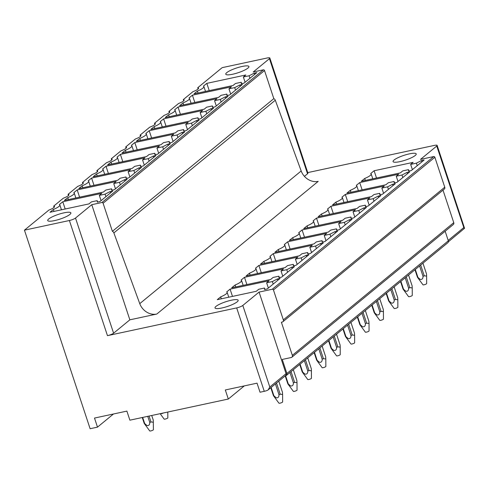 <?xml version="1.0" encoding="UTF-8"?>
<svg xmlns="http://www.w3.org/2000/svg" width="489" height="489" viewBox="0 0 489 489"><rect width="100%" height="100%" fill="white"/><g stroke="black" fill="none" stroke-linecap="round" stroke-linejoin="round"><path stroke-width="0.73" d="M285.319 375.778L285.802 375.674A1.95 1.687 50.6 0 0 286.444 375.369L447.869 242.691A1.95 1.687 50.6 0 0 448.321 240.82L445.155 231.23M464.153 228.571L436.75 146.04L420.491 159.402L433.719 156.559L272.294 289.243L259.072 292.08L286.053 373.675L269.8 387.037L268.125 389.916L267.19 390.46A4.878 0.996 161.7 0 1 264.268 391.316L260.026 392.227L257.031 383.162L225.319 389.971L228.314 399.036L244.311 385.894M113.485 413.987L97.494 427.135L94.493 418.064L126.883 411.108L129.878 420.179L228.314 399.036M304.421 176.346L307.532 173.791L269.451 58.649A4.878 0.996 -18.3 0 0 269.842 58.026A4.878 0.996 -18.3 0 0 267.104 58.002L222.165 67.653L197.709 87.757A7.806 1.595 161.7 0 1 198.552 88.161A7.806 1.595 161.7 0 1 197.923 89.157A7.806 1.595 161.7 0 1 192.947 91.669L183.302 99.597A7.806 1.595 161.7 0 1 184.145 100A7.806 1.595 161.7 0 1 183.522 100.997A7.806 1.595 161.7 0 1 178.546 103.509L168.901 111.437A7.806 1.595 161.7 0 1 169.744 111.84A7.806 1.595 161.7 0 1 169.115 112.837A7.806 1.595 161.7 0 1 164.139 115.349L154.493 123.277A7.806 1.595 161.7 0 1 155.343 123.68A7.806 1.595 161.7 0 1 154.713 124.671A7.806 1.595 161.7 0 1 149.738 127.189L140.092 135.111A7.806 1.595 161.7 0 1 140.936 135.52A7.806 1.595 161.7 0 1 140.312 136.51A7.806 1.595 161.7 0 1 135.331 139.023L125.691 146.951A7.806 1.595 161.7 0 1 126.535 147.354A7.806 1.595 161.7 0 1 125.905 148.35A7.806 1.595 161.7 0 1 120.93 150.863L111.284 158.791A7.806 1.595 161.7 0 1 112.128 159.194A7.806 1.595 161.7 0 1 111.504 160.19A7.806 1.595 161.7 0 1 106.529 162.703L96.883 170.63A7.806 1.595 161.7 0 1 97.727 171.034A7.806 1.595 161.7 0 1 97.103 172.03A7.806 1.595 161.7 0 1 92.121 174.542L82.482 182.47A7.806 1.595 161.7 0 1 83.326 182.874A7.806 1.595 161.7 0 1 82.696 183.864A7.806 1.595 161.7 0 1 77.72 186.382L68.075 194.304A7.806 1.595 161.7 0 1 68.918 194.708A7.806 1.595 161.7 0 1 68.295 195.704A7.806 1.595 161.7 0 1 63.319 198.216L53.674 206.144A7.806 1.595 161.7 0 1 54.517 206.547A7.806 1.595 161.7 0 1 53.888 207.544A7.806 1.595 161.7 0 1 48.912 210.056L24.45 230.166L90.117 428.719L97.494 427.135M286.053 373.675A1.95 1.687 50.6 0 1 285.6 375.552L268.192 389.855M272.294 289.243A0.978 0.844 50.6 0 1 273.443 289.965L283.339 319.885A1.95 1.687 50.6 0 1 282.239 322.062L281.389 322.245L292.336 355.338A1.95 1.687 50.6 0 1 291.242 357.514L282.251 359.446L286.902 373.498A1.95 1.687 50.6 0 1 286.444 375.369M156.78 314.048A14.633 12.659 50.6 0 1 139.756 303.645L301.181 170.967A14.633 12.659 50.6 0 0 318.205 181.37A14.633 12.659 50.6 0 1 318.205 181.37L156.804 314.042A14.633 12.659 50.6 0 1 156.78 314.048L129.854 319.83L91.773 204.689L75.514 218.051A4.878 0.996 -18.3 0 1 69.389 220.515L24.45 230.166M139.756 303.645L113.87 232.911A2.469 2.139 50.6 0 0 112.391 231.334L103.093 203.228A0.978 0.844 50.6 0 0 101.944 202.501L91.773 204.689M88.974 203.901L49.97 212.275L53.38 209.475A11.712 2.396 -18.3 0 0 59.86 204.97A11.712 2.396 -18.3 0 0 59.377 204.543L62.788 201.743L101.785 193.369L99.328 195.386L105.068 194.157L110.098 191.584L112.812 190.997L99.994 201.535L97.28 202.116L97.17 200.649L91.431 201.884L88.974 203.901M54.016 211.407L53.38 209.475M65.19 209.011L62.788 201.743M110.526 192.88L110.098 191.584M103.375 192.061L64.371 200.435L67.782 197.635A11.712 2.396 -18.3 0 0 74.267 193.137A11.712 2.396 -18.3 0 0 73.784 192.703L77.189 189.903L116.193 181.529L113.735 183.546L119.475 182.318L124.499 179.744L127.213 179.163L114.395 189.695L111.688 190.276L111.571 188.809L105.832 190.044L103.375 192.061M68.417 199.567L67.782 197.635M79.591 197.171L77.189 189.903M124.927 181.04L124.499 179.744M117.782 180.221L78.778 188.601L82.183 185.802A11.712 2.396 -18.3 0 0 88.668 181.297A11.712 2.396 -18.3 0 0 88.185 180.869L91.596 178.063L130.594 169.689L128.136 171.712L133.876 170.478L138.907 167.904L141.614 167.324L128.803 177.855L126.089 178.442L125.973 176.969L120.239 178.204L117.782 180.221M82.824 187.733L82.183 185.802M93.998 185.331L91.596 178.063M139.334 169.2L138.907 167.904M132.183 168.387L93.179 176.761L96.59 173.962A11.712 2.396 -18.3 0 0 103.069 169.457A11.712 2.396 -18.3 0 0 102.586 169.029L105.997 166.229L145.001 157.849L142.543 159.872L148.277 158.638L153.308 156.064L156.022 155.484L143.204 166.016L140.49 166.602L140.38 165.135L134.64 166.364L132.183 168.387M97.225 175.893L96.59 173.962M108.399 173.491L105.997 166.229M153.735 157.36L153.308 156.064M146.584 156.547L107.586 164.921L110.991 162.122A11.712 2.396 -18.3 0 0 117.476 157.617A11.712 2.396 -18.3 0 0 116.993 157.189L120.398 154.39L159.402 146.015L156.945 148.033L162.684 146.798L167.709 144.231L170.423 143.644L157.611 154.182L154.897 154.762L154.781 153.295L149.041 154.524L146.584 156.547M111.633 164.053L110.991 162.122M122.8 161.651L120.398 154.39M168.137 145.526L167.709 144.231M160.991 144.707L121.987 153.081L125.392 150.282A11.712 2.396 -18.3 0 0 131.877 145.777A11.712 2.396 -18.3 0 0 131.394 145.349L134.805 142.55L173.803 134.175L171.346 136.193L177.085 134.964L182.116 132.391L184.83 131.81L172.012 142.342L169.298 142.922L169.188 141.455L163.448 142.69L160.991 144.707M126.034 152.213L125.392 150.282M137.207 149.817L134.805 142.55M182.544 133.686L182.116 132.391M175.392 132.867L136.388 141.248L139.799 138.442A11.712 2.396 -18.3 0 0 146.284 133.943A11.712 2.396 -18.3 0 0 145.801 133.509L149.206 130.71L188.21 122.336L185.753 124.353L191.492 123.124L196.517 120.551L199.231 119.97L186.413 130.502L183.699 131.083L183.589 129.616L177.849 130.85L175.392 132.867M140.435 140.374L139.799 138.442M151.608 137.977L149.206 130.71M196.945 121.847L196.517 120.551M189.793 121.034L150.795 129.408L154.2 126.608A11.712 2.396 -18.3 0 0 160.685 122.103A11.712 2.396 -18.3 0 0 160.203 121.675L163.607 118.87L202.611 110.496L200.154 112.519L205.893 111.284L210.918 108.711L213.632 108.13L200.82 118.662L198.106 119.249L197.99 117.776L192.25 119.01L189.793 121.034M154.842 128.54L154.2 126.608M166.016 126.138L163.607 118.87M211.352 110.007L210.918 108.711M204.2 109.194L165.196 117.568L168.607 114.768A11.712 2.396 -18.3 0 0 175.086 110.263A11.712 2.396 -18.3 0 0 174.604 109.836L178.014 107.036L217.012 98.656L214.555 100.679L220.294 99.444L225.325 96.877L228.039 96.29L215.221 106.822L212.507 107.409L212.397 105.942L206.658 107.17L204.2 109.194M169.243 116.7L168.607 114.768M180.417 114.298L178.014 107.036M225.753 98.167L225.325 96.877M218.601 97.354L179.604 105.728L183.008 102.928A11.712 2.396 -18.3 0 0 189.494 98.423A11.712 2.396 -18.3 0 0 189.011 97.996L192.415 95.196L231.419 86.822L228.962 88.839L234.702 87.604L239.726 85.037L242.44 84.45L229.622 94.988L226.914 95.569L226.798 94.102L221.059 95.337L218.601 97.354M183.644 104.86L183.008 102.928M194.818 102.464L192.415 95.196M240.154 86.333L239.726 85.037M233.008 85.514L194.005 93.888L197.409 91.088A11.712 2.396 -18.3 0 0 203.895 86.584A11.712 2.396 -18.3 0 0 203.412 86.156L206.823 83.356L245.82 74.982L243.363 76.999L249.103 75.771L254.133 73.197L256.841 72.616L244.029 83.148L241.315 83.729L241.205 82.262L235.466 83.497L233.008 85.514M198.051 93.02L197.409 91.088M209.225 90.624L206.823 83.356M254.561 74.493L254.133 73.197M256.267 291.297L217.263 299.671L220.673 296.872A11.705 2.396 -18.3 0 0 227.159 292.367A11.705 2.396 -18.3 0 0 226.676 291.939L230.081 289.14L269.084 280.759L266.627 282.783L272.367 281.548L277.391 278.974L280.105 278.394L267.287 288.926L264.573 289.512L264.463 288.039L258.724 289.274L256.267 291.297M221.309 298.803L220.673 296.872M232.483 296.401L230.081 289.14M277.819 280.27L277.391 278.974M270.668 279.457L231.67 287.832L235.075 285.032A11.705 2.396 -18.3 0 0 241.56 280.527A11.705 2.396 -18.3 0 0 241.077 280.099L244.482 277.3L283.486 268.919L281.028 270.943L286.768 269.708L291.792 267.141L294.506 266.554L281.695 277.086L278.981 277.673L278.864 276.206L273.125 277.434L270.668 279.457M235.716 286.964L235.075 285.032M246.884 284.561L244.482 277.3M292.22 268.43L291.792 267.141M285.075 267.617L246.071 275.992L249.482 273.192A11.705 2.396 -18.3 0 0 255.961 268.687A11.705 2.396 -18.3 0 0 255.478 268.259L258.889 265.46L297.887 257.086L295.429 259.103L301.169 257.868L306.2 255.301L308.914 254.714L296.096 265.252L293.382 265.833L293.272 264.366L287.532 265.6L285.075 267.617M250.117 275.124L249.482 273.192M261.291 272.728L258.889 265.46M306.627 256.597L306.2 255.301M299.476 255.778L260.472 264.152L263.883 261.352A11.705 2.396 -18.3 0 0 270.368 256.853A11.705 2.396 -18.3 0 0 269.885 256.419L273.29 253.62L312.294 245.246L309.837 247.263L315.576 246.034L320.601 243.461L323.315 242.88L310.497 253.412L307.783 253.993L307.673 252.526L301.933 253.76L299.476 255.778M264.518 263.284L263.883 261.352M275.692 260.888L273.29 253.62M321.029 244.757L320.601 243.461M313.883 243.938L274.879 252.318L278.284 249.512A11.705 2.396 -18.3 0 0 284.769 245.013A11.705 2.396 -18.3 0 0 284.286 244.586L287.691 241.78L326.695 233.406L324.238 235.429L329.977 234.194L335.002 231.621L337.716 231.04L324.904 241.572L322.19 242.153L322.074 240.686L316.34 241.921L313.883 243.938M278.926 251.45L278.284 249.512M290.099 249.048L287.691 241.78M335.436 232.917L335.002 231.621M328.284 232.104L289.28 240.478L292.691 237.678A11.705 2.396 -18.3 0 0 299.17 233.174A11.705 2.396 -18.3 0 0 298.687 232.746L302.098 229.946L341.102 221.566L338.645 223.589L344.378 222.354L349.409 219.781L352.123 219.2L339.305 229.732L336.591 230.319L336.481 228.852L330.741 230.081L328.284 232.104M293.327 239.61L292.691 237.678M304.5 237.208L302.098 229.946M349.837 221.077L349.409 219.781M342.685 220.264L303.687 228.638L307.092 225.839A11.705 2.396 -18.3 0 0 313.577 221.334A11.705 2.396 -18.3 0 0 313.094 220.906L316.499 218.106L355.503 209.732L353.046 211.749L358.785 210.514L363.81 207.947L366.524 207.36L353.712 217.898L350.998 218.479L350.882 217.012L345.142 218.241L342.685 220.264M307.734 227.77L307.092 225.839M318.901 225.368L316.499 218.106M364.238 209.243L363.81 207.947M357.092 208.424L318.088 216.798L321.493 213.999A11.705 2.396 -18.3 0 0 327.978 209.494A11.705 2.396 -18.3 0 0 327.496 209.066L330.906 206.266L369.904 197.892L367.447 199.909L373.186 198.681L378.217 196.107L380.931 195.521L368.113 206.058L365.399 206.639L365.289 205.172L359.549 206.407L357.092 208.424M322.135 215.93L321.493 213.999M333.309 213.534L330.906 206.266M378.645 197.403L378.217 196.107M371.493 196.584L332.489 204.964L335.9 202.159A11.705 2.396 -18.3 0 0 342.386 197.66A11.705 2.396 -18.3 0 0 341.903 197.226L345.307 194.426L384.311 186.052L381.854 188.069L387.594 186.841L392.618 184.267L395.332 183.687L382.514 194.219L379.8 194.799L379.69 193.332L373.951 194.567L371.493 196.584M336.536 204.09L335.9 202.159M347.71 201.694L345.307 194.426M393.046 185.563L392.618 184.267M385.894 184.744L346.897 193.124L350.301 190.325A11.705 2.396 -18.3 0 0 356.787 185.82A11.705 2.396 -18.3 0 0 356.304 185.392L359.708 182.586L398.712 174.212L396.255 176.236L401.995 175.001L407.019 172.428L409.733 171.847L396.921 182.379L394.207 182.965L394.091 181.492L388.352 182.727L385.894 184.744M350.943 192.256L350.301 190.325M362.117 189.854L359.708 182.586M407.447 173.723L407.019 172.428M400.302 172.91L361.298 181.285L364.708 178.485A11.705 2.396 -18.3 0 0 371.188 173.98A11.705 2.396 -18.3 0 0 370.705 173.552L374.116 170.753L413.113 162.372L410.656 164.396L416.396 163.161L421.426 160.588L424.14 160.007L411.322 170.539L408.608 171.126L408.498 169.659L402.759 170.887L400.302 172.91M365.344 180.417L364.708 178.485M376.518 178.014L374.116 170.753M421.854 161.883L421.426 160.588M408.957 171.052L408.498 169.659M417.233 165.685L416.396 163.161M412.398 169.659L410.656 164.396M394.556 182.886L394.091 181.492M402.826 177.525L401.995 175.001M397.997 181.492L396.255 176.236M380.149 194.726L379.69 193.332M388.425 189.359L387.594 186.841M383.59 193.332L381.854 188.069M365.748 206.566L365.289 205.172M374.024 201.199L373.186 198.681M369.189 205.172L367.447 199.909M351.346 218.406L350.882 217.012M359.617 213.039L358.785 210.514M354.788 217.012L353.046 211.749M336.939 230.24L336.481 228.852M345.216 224.879L344.378 222.354M340.381 228.852L338.645 223.589M322.538 242.079L322.074 240.686M330.815 236.719L329.977 234.194M325.98 240.686L324.238 235.429M308.131 253.919L307.673 252.526M316.407 248.553L315.576 246.034M311.572 252.526L309.837 247.263M293.73 265.759L293.272 264.366M302.006 260.392L301.169 257.868M297.171 264.366L295.429 259.103M279.329 277.599L278.864 276.206M287.599 272.232L286.768 269.708M282.77 276.206L281.028 270.943M264.922 289.433L264.463 288.039M273.198 284.072L272.367 281.548M268.363 288.045L266.627 282.783M241.664 83.656L241.205 82.262M249.94 78.289L249.103 75.771M245.105 82.262L243.363 76.999M227.263 95.496L226.798 94.102M235.533 90.129L234.702 87.604M230.704 94.102L228.962 88.839M212.856 107.335L212.397 105.942M221.132 101.969L220.294 99.444M216.297 105.942L214.555 100.679M198.455 119.169L197.99 117.776M206.725 113.809L205.893 111.284M201.896 117.782L200.154 112.519M184.047 131.009L183.589 129.616M192.324 125.642L191.492 123.124M187.489 129.616L185.753 124.353M169.646 142.849L169.188 141.455M177.923 137.482L177.085 134.964M173.088 141.455L171.346 136.193M155.245 154.689L154.781 153.295M163.515 149.322L162.684 146.798M158.687 153.295L156.945 148.033M140.838 166.529L140.38 165.135M149.114 161.162L148.277 158.638M144.279 165.135L142.543 159.872M126.437 178.363L125.973 176.969M134.713 173.002L133.876 170.478M129.878 176.969L128.136 171.712M112.03 190.203L111.571 188.809M120.306 184.836L119.475 182.318M115.471 188.809L113.735 183.546M97.629 202.043L97.17 200.649M105.905 196.676L105.068 194.157M101.07 200.649L99.328 195.386M53.674 206.144L54.077 207.379M197.709 87.757L198.112 88.992M183.302 99.597L183.711 100.832M168.901 111.437L169.31 112.666M154.493 123.277L154.903 124.506M140.092 135.111L140.502 136.345M125.691 146.951L126.095 148.185M111.284 158.791L111.694 160.025M96.883 170.63L97.293 171.859M82.482 182.47L82.885 183.699M68.075 194.304L68.484 195.539M301.181 170.967L275.295 100.233L113.87 232.911M112.391 231.334L273.816 98.656A2.469 2.139 50.6 0 1 275.295 100.233M273.816 98.656L264.518 70.55L103.093 203.228M101.944 202.501L263.369 69.823A0.978 0.844 50.6 0 1 264.518 70.55M263.369 69.823L253.198 72.011L269.451 58.649M52.256 216.847A12.194 2.494 -18.3 0 0 47.714 220.545A12.194 2.494 -18.3 0 0 54.499 220.612A12.194 2.494 -18.3 0 0 66.327 216.578A12.194 2.494 -18.3 0 0 70.868 212.886A12.194 2.494 -18.3 0 0 64.083 212.813A12.194 2.494 -18.3 0 0 52.256 216.847M225.784 74.224A12.194 2.494 -18.3 0 0 238.21 72.702A12.194 2.494 -18.3 0 0 248.925 66.535A12.194 2.494 -18.3 0 0 248.913 66.504A12.194 2.494 -18.3 0 0 236.493 68.02A12.194 2.494 -18.3 0 0 225.771 74.194A12.194 2.494 -18.3 0 0 225.784 74.224M292.336 355.338L453.761 222.66A1.95 1.687 50.6 0 1 453.303 224.53L291.878 357.208M453.761 222.66L443.003 190.142M283.333 319.885L444.758 187.208A1.95 1.687 50.6 0 1 444.299 189.078L282.88 321.756M444.758 187.208L434.868 157.287L273.443 289.965M433.719 156.559A0.978 0.844 50.6 0 1 434.868 157.287M436.75 146.04A4.878 0.996 -18.3 0 0 437.142 145.416L464.55 228.296L448.401 241.737M437.142 145.416A4.878 0.996 -18.3 0 0 434.403 145.398L307.734 172.599M307.532 173.791A4.878 0.996 -18.3 0 0 307.923 173.167L269.842 58.026M416.212 153.894A12.194 2.494 -18.3 0 0 403.786 155.41A12.194 2.494 -18.3 0 0 393.064 161.584A12.194 2.494 -18.3 0 0 393.077 161.614A12.194 2.494 -18.3 0 0 405.503 160.099A12.194 2.494 -18.3 0 0 416.218 153.925A12.194 2.494 -18.3 0 0 416.212 153.894M259.072 292.08L242.813 305.442A4.878 0.996 161.7 0 1 236.682 307.905L107.464 335.656A4.878 0.996 161.7 0 0 113.595 333.192L75.514 218.051M129.854 319.83L113.595 333.192M233.62 303.975A12.194 2.494 -18.3 0 0 238.161 300.277A12.194 2.494 -18.3 0 0 231.383 300.209A12.194 2.494 -18.3 0 0 219.549 304.244A12.194 2.494 -18.3 0 0 215.007 307.936A12.194 2.494 -18.3 0 0 221.792 308.009A12.194 2.494 -18.3 0 0 233.62 303.975M414.965 269.732L417.459 277.275L422.973 284.8A1.95 0.397 -18.3 0 0 423.608 284.861A1.95 0.397 -18.3 0 0 425.589 284.298A1.95 0.397 -18.3 0 0 426.671 283.577L426.634 276.089L424.244 275.814L420.674 265.038M426.634 276.089L426.512 273.95L422.942 263.174M417.459 277.275A4.878 0.996 -18.3 0 0 417.93 277.404L420.259 279.439C422.141 279.647 423.058 278.602 423.016 276.309A4.878 0.996 -18.3 0 0 424.244 275.814M423.016 276.309L419.586 265.937M417.93 277.404L415.302 269.457M400.564 281.572L403.058 289.115L408.566 296.634A1.95 0.397 -18.3 0 0 409.207 296.701A1.95 0.397 -18.3 0 0 411.188 296.132A1.95 0.397 -18.3 0 0 412.264 295.411L412.233 287.929L409.837 287.654L406.273 276.878M412.233 287.929L412.105 285.79L408.541 275.014M403.058 289.115A4.878 0.996 -18.3 0 0 403.523 289.243L405.858 291.279C407.734 291.487 408.651 290.442 408.615 288.149A4.878 0.996 -18.3 0 0 409.837 287.654M408.615 288.149L405.179 277.776M403.523 289.243L400.894 281.297M386.157 293.412L388.651 300.949L394.165 308.473A1.95 0.397 -18.3 0 0 394.8 308.535A1.95 0.397 -18.3 0 0 396.787 307.972A1.95 0.397 -18.3 0 0 397.863 307.251L397.826 299.769L395.436 299.494L391.872 288.712M397.826 299.769L397.704 297.63L394.14 286.847M388.651 300.949A4.878 0.996 -18.3 0 0 389.122 301.077L391.457 303.119C393.333 303.321 394.25 302.281 394.207 299.989A4.878 0.996 -18.3 0 0 395.436 299.494M394.207 299.989L390.778 289.61M389.122 301.077L386.493 293.131M371.756 305.246L374.25 312.789L379.764 320.313A1.95 0.397 -18.3 0 0 380.399 320.374A1.95 0.397 -18.3 0 0 382.38 319.812A1.95 0.397 -18.3 0 0 383.455 319.091L383.425 311.609L381.029 311.334L377.465 300.552M383.425 311.609L383.303 309.47L379.733 298.687M374.25 312.789A4.878 0.996 -18.3 0 0 374.721 312.917L377.05 314.953C378.926 315.161 379.849 314.121 379.806 311.823A4.878 0.996 -18.3 0 0 381.029 311.334M379.806 311.823L376.377 301.45M374.721 312.917L372.092 304.971M357.349 317.086L359.843 324.629L365.356 332.153A1.95 0.397 -18.3 0 0 365.992 332.214A1.95 0.397 -18.3 0 0 367.979 331.652A1.95 0.397 -18.3 0 0 369.054 330.931L369.024 323.443L366.628 323.174L363.064 312.392M369.024 323.443L368.895 321.31L365.332 310.527M359.843 324.629A4.878 0.996 -18.3 0 0 360.314 324.757L362.649 326.793C364.525 327 365.442 325.955 365.405 323.663A4.878 0.996 -18.3 0 0 366.628 323.174M365.405 323.663L361.97 313.29M360.314 324.757L357.685 316.811M342.948 328.926L345.442 336.469L350.955 343.993A1.95 0.397 -18.3 0 0 351.591 344.054A1.95 0.397 -18.3 0 0 353.571 343.492A1.95 0.397 -18.3 0 0 354.653 342.771L354.617 335.283L352.227 335.008L348.657 324.231M354.617 335.283L354.494 333.143L350.931 322.367M345.442 336.469A4.878 0.996 -18.3 0 0 345.912 336.597L348.241 338.632C350.124 338.84 351.041 337.795 350.998 335.503A4.878 0.996 -18.3 0 0 352.227 335.008M350.998 335.503L347.569 325.13M345.912 336.597L343.284 328.651M328.547 340.766L331.041 348.302L336.554 355.827A1.95 0.397 -18.3 0 0 337.19 355.894A1.95 0.397 -18.3 0 0 339.17 355.326A1.95 0.397 -18.3 0 0 340.246 354.604L340.216 347.123L337.82 346.848L334.256 336.071M340.216 347.123L340.087 344.983L336.524 334.207M331.041 348.302A4.878 0.996 -18.3 0 0 331.505 348.431L333.84 350.472C335.717 350.68 336.64 349.635 336.597 347.343A4.878 0.996 -18.3 0 0 337.82 346.848M336.597 347.343L333.162 336.964M331.505 348.431L328.883 340.485M314.14 352.6L316.634 360.142L322.147 367.667A1.95 0.397 -18.3 0 0 322.783 367.728A1.95 0.397 -18.3 0 0 324.769 367.166A1.95 0.397 -18.3 0 0 325.845 366.444L325.808 358.963L323.418 358.688L319.855 347.905M325.808 358.963L325.686 356.823L322.123 346.041M316.634 360.142A4.878 0.996 -18.3 0 0 317.104 360.271L319.439 362.306C321.316 362.514 322.233 361.475 322.19 359.183A4.878 0.996 -18.3 0 0 323.418 358.688M322.19 359.183L318.761 348.804M317.104 360.271L314.476 352.324M299.739 364.439L302.233 371.982L307.746 379.507A1.95 0.397 -18.3 0 0 308.382 379.568A1.95 0.397 -18.3 0 0 310.362 379.006A1.95 0.397 -18.3 0 0 311.438 378.284L311.407 370.803L309.017 370.528L305.448 359.745M311.407 370.803L311.285 368.663L307.715 357.881M302.233 371.982A4.878 0.996 -18.3 0 0 302.703 372.111L305.032 374.146C306.909 374.354 307.832 373.315 307.789 371.017A4.878 0.996 -18.3 0 0 309.017 370.528M307.789 371.017L304.36 360.644M302.703 372.111L300.075 364.164M285.203 375.876L287.825 383.822L293.339 391.347A1.95 0.397 -18.3 0 0 293.981 391.408A1.95 0.397 -18.3 0 0 295.961 390.845A1.95 0.397 -18.3 0 0 297.037 390.124L297.006 382.636L294.61 382.367L291.047 371.585M297.006 382.636L296.878 380.497L293.314 369.721M287.825 383.822A4.878 0.996 -18.3 0 0 288.296 383.951L290.631 385.986C292.508 386.194 293.424 385.149 293.388 382.856A4.878 0.996 -18.3 0 0 294.61 382.367M293.388 382.856L289.953 372.484M288.296 383.951L285.576 375.723M160.141 413.676L164.127 419.097A1.95 0.397 -18.3 0 0 164.762 419.159A1.95 0.397 -18.3 0 0 166.749 418.59A1.95 0.397 -18.3 0 0 167.825 417.875L167.794 412.038M163.595 412.936L161.413 413.737L161.028 413.486M270.796 387.716L273.424 395.662L278.938 403.187A1.95 0.397 -18.3 0 0 279.574 403.248A1.95 0.397 -18.3 0 0 281.56 402.679A1.95 0.397 -18.3 0 0 282.636 401.964L282.599 394.476L280.209 394.201L276.511 383.021M282.599 394.476L282.477 392.337L278.779 381.157M273.424 395.662A4.878 0.996 -18.3 0 0 273.895 395.79L276.224 397.826C278.107 398.034 279.023 396.989 278.981 394.696A4.878 0.996 -18.3 0 0 280.209 394.201M278.981 394.696L275.417 383.92M273.895 395.79L271.132 387.441M142.262 417.52L144.212 423.407L149.726 430.931A1.95 0.397 -18.3 0 0 150.361 430.998A1.95 0.397 -18.3 0 0 152.342 430.43A1.95 0.397 -18.3 0 0 153.418 429.709L153.259 420.088L151.737 415.485M144.212 423.407A4.878 0.996 -18.3 0 0 144.683 423.535L147.012 425.577C148.888 425.778 149.811 424.739 149.768 422.447A4.878 0.996 -18.3 0 0 150.991 421.952L149.047 416.06M150.991 421.952L153.387 422.227M149.768 422.447L147.751 416.341M144.683 423.535L142.66 417.435M286.902 373.498L448.321 240.82M463.737 227.636L448.193 240.417M269.8 387.037L242.813 305.442M236.682 307.905L264.268 391.316M69.389 220.515L107.464 335.656M372.789 178.815L371.188 173.98M358.388 190.655L356.787 185.82M343.981 202.495L342.386 197.66M329.58 214.335L327.978 209.494M315.179 226.169L313.577 221.334M300.772 238.009L299.17 233.174M286.371 249.848L284.769 245.013M271.963 261.688L270.368 256.853M257.562 273.528L255.961 268.687M243.161 285.362L241.56 280.527M228.754 297.202L227.159 292.367M205.496 91.425L203.895 86.584M191.089 103.265L189.494 98.423M176.688 115.098L175.086 110.263M162.287 126.938L160.685 122.103M147.88 138.778L146.284 133.943M133.479 150.618L131.877 145.777M119.072 162.452L117.476 157.617M104.67 174.292L103.069 169.457M90.269 186.132L88.668 181.297M75.862 197.972L74.267 193.137M61.461 209.812L59.86 204.97"/></g></svg>
